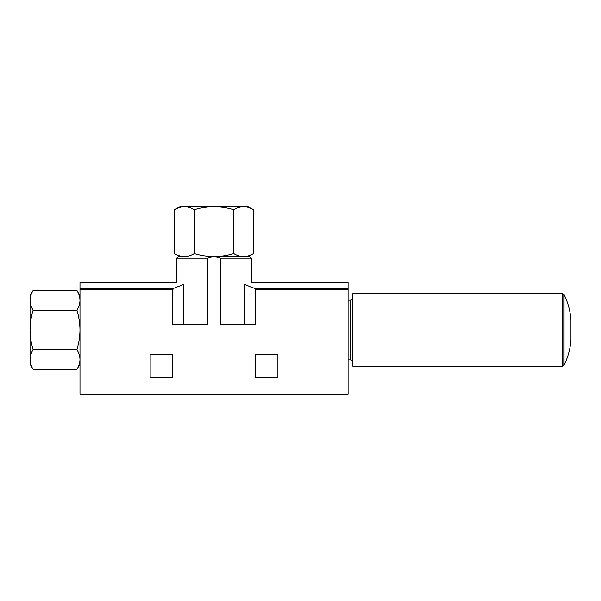 <?xml version="1.0" encoding="UTF-8"?>
<svg xmlns="http://www.w3.org/2000/svg" width="601" height="601" viewBox="0 0 601 601"><rect width="100%" height="100%" fill="white"/><g stroke="black" fill="none" stroke-linecap="round" stroke-linejoin="round"><path stroke-width="0.9" d="M184.439 256.604C181.081 256.522 177.798 255.508 174.575 253.554L179.864 256.604L184.439 256.604C187.79 256.522 191.08 255.5 194.303 253.554C200.711 255.5 207.292 256.522 214.031 256.604C220.77 256.514 227.351 255.5 233.759 253.554C236.974 255.508 240.265 256.522 243.623 256.604C246.973 256.522 250.256 255.5 253.479 253.554C250.264 255.508 246.973 256.522 243.623 256.604L214.031 256.604M243.623 206.669C240.265 206.759 236.982 207.773 233.759 209.719C227.343 207.781 220.77 206.759 214.031 206.669L248.198 206.669L253.479 209.719C250.264 207.773 246.973 206.759 243.623 206.669C246.973 206.759 250.256 207.773 253.479 209.719L253.479 253.554L248.198 256.604L243.623 256.604M79.986 300.35C79.903 296.992 78.881 293.709 76.936 290.486C78.881 293.701 79.903 296.992 79.986 300.35C79.903 303.7 78.881 306.991 76.936 310.214L33.1 310.214C31.154 316.622 30.14 323.195 30.05 329.934C30.14 336.68 31.154 343.254 33.1 349.662C31.154 352.885 30.133 356.175 30.05 359.526C30.14 362.876 31.154 366.167 33.1 369.39C31.154 366.167 30.133 362.884 30.05 359.526L30.05 364.101L33.1 369.39L76.936 369.39C78.881 366.167 79.903 362.884 79.986 359.526C79.903 356.175 78.881 352.885 76.936 349.662C78.881 343.254 79.895 336.68 79.986 329.934C79.895 323.195 78.881 316.622 76.936 310.214M277.895 354.643L255.297 354.643L255.297 377.248L277.895 377.248L277.895 354.643M348.069 289.78L348.069 282.628L251.353 282.628L251.353 258.182L220.274 258.182C216.052 256.447 211.89 256.447 207.788 258.182L207.788 324.683L172.72 324.683L172.72 289.78L79.986 289.78L79.986 394.331L348.069 394.331L348.069 289.78L255.342 289.78L254.298 288.277L244.765 284.581C253.502 282.034 253.502 282.034 244.765 284.581L244.765 324.683M220.274 258.182L220.274 324.683L255.342 324.683L255.342 289.78M172.765 354.643L150.16 354.643L150.16 377.248L172.765 377.248L172.765 354.643M183.297 324.683L183.297 284.581C174.56 282.034 174.56 282.034 183.297 284.581L173.757 288.277L172.72 289.78M207.788 258.182L176.709 258.182L176.709 282.628L79.986 282.628L79.986 289.78M79.986 295.767L76.936 290.486L33.1 290.486C31.154 293.701 30.133 296.992 30.05 300.35C30.14 303.7 31.154 306.983 33.1 310.214M76.936 349.662L33.1 349.662M33.1 290.486L30.05 295.767L30.05 359.526M233.759 253.554L233.759 209.719M214.031 206.669C207.285 206.759 200.711 207.781 194.303 209.719C191.08 207.773 187.797 206.759 184.439 206.669C181.089 206.759 177.798 207.773 174.575 209.719C177.798 207.773 181.081 206.759 184.439 206.669L214.031 206.669M194.303 253.554L194.303 209.719M174.575 253.554L174.575 209.719L179.864 206.669L184.439 206.669M348.069 299.974L350.173 299.974L350.173 359.901C351.773 360.052 352.644 360.931 352.802 362.531M352.802 297.345C352.644 298.945 351.773 299.816 350.173 299.974M564.031 294.543L562.619 293.664L352.802 293.664L352.802 366.204L562.619 366.204L564.031 365.333C567.968 357.347 570.274 348.918 570.95 340.046L570.95 319.83C570.274 310.95 567.968 302.528 564.031 294.543L564.031 365.333M173.757 288.277L79.986 288.277M348.069 288.277L254.298 288.277M562.619 293.664L562.619 366.204M79.986 364.101L76.936 369.39M176.709 258.182L178.287 256.604M251.353 258.182L249.776 256.604M348.069 359.901L350.173 359.901"/></g></svg>
